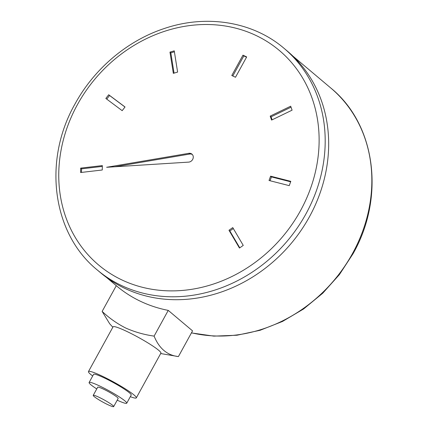 <?xml version="1.0" encoding="UTF-8"?>
<svg xmlns="http://www.w3.org/2000/svg" width="428" height="428" viewBox="0 0 428 428"><rect width="100%" height="100%" fill="white"/><g stroke="black" fill="none" stroke-linecap="round" stroke-linejoin="round"><path stroke-width="0.64" d="M192.648 159.462A4.665 4.077 -49.9 0 0 191.947 154.128A4.665 4.077 -49.9 0 0 188.791 153.326L106.631 167.289L188.63 162.121A4.665 4.077 -49.9 0 0 192.648 159.462M192.349 154.529A4.665 4.077 -49.9 0 0 189.657 154.059L114.854 166.77M284.053 48.332L287.525 51.258A144.921 126.629 130.1 0 1 309.385 216.878A144.921 126.629 130.1 0 1 100.767 272.914L97.295 269.988A144.921 126.629 130.1 0 0 305.913 213.952A144.921 126.629 130.1 0 0 284.053 48.332C252.825 21.577 206.392 14.049 163.951 28.633C127.234 40.778 94.16 68.796 75.055 103.886C42.693 160.591 52.232 233.506 97.295 269.988M173.329 73.349L177.609 72.086L174.244 50.846L169.964 52.104L173.329 73.349M122.178 110.67L125.024 106.973L108.685 94.754L105.844 98.451L122.178 110.67M102.26 169.996L102.34 165.593L80.683 168.113L80.603 172.516L102.26 169.996M232.768 227.6L228.975 230.237L239.455 248.047L243.248 245.405L232.768 227.6M270.582 176.176L269.025 180.488L289.242 185.645L290.799 181.338L270.582 176.176L271.448 176.908L270.063 180.755M270.196 116.106L271.598 120.075L292.089 110.173L290.682 106.208L270.196 116.106L271.063 116.839L272.122 119.824M231.789 75.499L235.496 77.265L246.672 56.935L242.965 55.169L231.789 75.499M246.533 57.186L243.832 55.902L232.795 75.975M243.832 55.902L242.965 55.169M291.035 107.187L271.063 116.839M290.628 181.804L271.448 176.908M233.324 228.547L229.841 230.97L228.975 230.237M229.841 230.97L239.766 247.828M102.324 166.422L81.55 168.846L81.486 172.414M81.55 168.846L80.683 168.113M124.981 107.021L109.557 95.481L106.749 99.13M109.557 95.481L108.685 94.754M174.394 51.788L170.831 52.837L174.046 73.14M170.831 52.837L169.964 52.104M130.326 396.665A27.306 2.964 -151.2 0 0 136.318 397.869L160.907 353.143A27.306 2.964 -151.2 0 0 126.827 331.433A27.306 2.964 -151.2 0 0 113.056 326.837L88.468 371.563A27.306 2.964 -151.2 0 0 92.694 375.977M112.837 327.238L109.675 323.745L102.142 311.407C109.279 318.138 117.154 323.686 125.768 328.051C134.66 332 144.102 334.685 154.107 336.114C159.173 348.515 167.273 355.342 178.406 356.588L160.687 353.544M136.318 397.869A27.306 2.964 -151.2 0 0 102.239 376.159A27.306 2.964 -151.2 0 0 88.468 371.563M117.202 400.185A21.47 2.333 -151.2 0 0 126.736 403.192L131.209 395.06A21.47 2.333 -151.2 0 0 104.411 377.988A21.47 2.333 -151.2 0 0 93.577 374.372L89.11 382.504A21.47 2.333 -151.2 0 0 96.755 388.94M126.736 403.192A21.47 2.333 -151.2 0 0 99.938 386.12A21.47 2.333 -151.2 0 0 89.11 382.504M113.677 406.6L118.149 398.468A11.668 1.268 -151.2 0 0 103.581 389.191A11.668 1.268 -151.2 0 0 97.696 387.228L93.229 395.36A11.668 1.268 -151.2 0 0 107.792 404.637A11.668 1.268 -151.2 0 0 113.677 406.6A11.668 1.268 -151.2 0 0 99.114 397.323A11.668 1.268 -151.2 0 0 93.229 395.36M102.142 311.407L116.288 285.685A144.691 126.426 -49.9 0 0 116.539 285.899A144.691 126.426 -49.9 0 0 168.247 310.386L192.547 330.865L178.406 356.588M154.107 336.114L168.247 310.386M189.657 154.059L188.791 153.326M191.476 332.813A144.691 126.426 -49.9 0 0 352.597 253.355A144.691 126.426 -49.9 0 0 330.774 88.002C375.763 124.425 385.286 197.222 352.977 253.836L339.383 274.637L322.776 293.185L303.645 308.941L282.55 321.428L260.112 330.282L236.989 335.231L213.861 336.124L191.418 332.92M300.467 210.726A140.256 122.552 -49.9 0 0 256.105 35.519A140.256 122.552 -49.9 0 0 77.409 104.673A140.256 122.552 -49.9 0 0 121.771 279.875A140.256 122.552 -49.9 0 0 300.467 210.726M292.87 56.063L330.774 88.002M106.412 277.36L116.539 285.899"/></g></svg>
